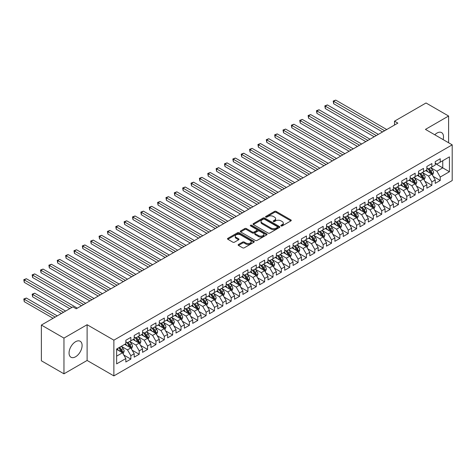 <?xml version="1.0" encoding="UTF-8"?>
<svg xmlns="http://www.w3.org/2000/svg" width="476" height="476" viewBox="0 0 476 476"><rect width="100%" height="100%" fill="white"/><g stroke="black" fill="none" stroke-linecap="round" stroke-linejoin="round"><path stroke-width="0.71" d="M281.054 225.916A0.815 0.47 0 0 0 282.203 225.916L290.925 220.876A1.16 0.672 0 0 0 291.264 220.406A1.16 0.672 0 0 0 290.925 219.93L276.151 211.404A1.16 0.672 0 0 0 274.509 211.404L265.786 216.437A0.815 0.47 0 0 0 265.548 216.764A0.815 0.47 0 0 0 265.786 217.098A0.815 0.47 0 0 0 266.935 217.098L268.065 216.449A3.713 2.142 0 0 1 273.319 216.449L274.551 217.157A3.713 2.142 0 0 1 275.64 218.674A3.713 2.142 0 0 1 274.551 220.192L273.42 220.84A0.815 0.47 0 0 0 273.182 221.173A0.815 0.47 0 0 0 273.42 221.507A0.815 0.47 0 0 0 274.569 221.507L275.699 220.852A3.713 2.142 0 0 1 280.953 220.852L282.185 221.566A3.713 2.142 0 0 1 283.274 223.083A3.713 2.142 0 0 1 282.185 224.601L281.054 225.249A0.815 0.47 0 0 0 280.816 225.582A0.815 0.47 0 0 0 281.054 225.916L281.054 225.249M75.577 356.78A9.223 5.325 120 0 0 81.604 348.652A9.223 5.325 120 0 0 80.188 341.262A9.223 5.325 120 0 0 75.577 341.714A9.223 5.325 120 0 0 69.55 349.842A9.223 5.325 120 0 0 70.966 357.238A9.223 5.325 120 0 0 75.577 356.78M443.12 139.599A9.223 5.325 120 0 0 441.591 132.608A9.223 5.325 120 0 0 436.98 133.06A9.223 5.325 120 0 0 434.772 134.779M238.476 244.48A1.16 0.672 0 0 0 238.137 244.95A1.16 0.672 0 0 0 238.476 245.426L242.623 247.817A1.16 0.672 0 0 0 244.265 247.817L253.946 242.225A1.16 0.672 0 0 0 254.285 241.754A1.16 0.672 0 0 0 253.946 241.278L239.172 232.746A1.16 0.672 0 0 0 237.53 232.746L227.849 238.339A1.16 0.672 0 0 0 227.504 238.815A1.16 0.672 0 0 0 227.849 239.285L232.853 242.177A1.16 0.672 0 0 0 234.495 242.177L238.643 239.785A1.16 0.672 0 0 0 238.982 239.309A1.16 0.672 0 0 0 238.643 238.839L236.155 237.405A3.106 1.791 0 0 1 235.245 236.138A3.106 1.791 0 0 1 237.167 234.484A3.106 1.791 0 0 1 240.547 234.87L250.275 240.487A3.106 1.791 0 0 1 251.185 241.754A3.106 1.791 0 0 1 249.269 243.409A3.106 1.791 0 0 1 245.884 243.022L244.265 242.082A1.16 0.672 0 0 0 242.623 242.082L238.476 244.48L238.476 245.426M63.957 338.097L63.957 373.821L87.114 360.451L87.114 324.721L63.957 338.097L41.376 325.06L72.899 306.859L76.243 308.793L397.847 123.117L394.503 121.184L394.503 125.045M87.114 324.721L113.877 340.173L452.2 144.841L452.2 180.565L113.877 375.897L113.877 340.173M448.606 142.764L448.606 116.019L425.443 129.395L452.2 144.841M448.606 116.019L426.026 102.983L394.503 121.184M268.149 233.079A1.16 0.672 0 0 0 269.791 233.079L279.471 227.486A1.16 0.672 0 0 0 279.817 227.016A1.16 0.672 0 0 0 279.471 226.54L264.698 218.014A1.16 0.672 0 0 0 263.061 218.014L253.375 223.601A1.16 0.672 0 0 0 253.036 224.077A1.16 0.672 0 0 0 253.375 224.553L268.149 233.079M250.864 226.088A0.815 0.47 0 0 1 251.691 226.201L251.691 225.237L266.709 233.912A1.16 0.672 0 0 1 267.054 234.382A1.16 0.672 0 0 1 266.709 234.858L257.028 240.451A1.16 0.672 0 0 1 255.386 240.451L240.612 231.919L244.753 229.545L244.753 228.581L240.612 230.973A1.16 0.672 0 0 0 240.273 231.443A1.16 0.672 0 0 0 240.612 231.919L240.612 230.973M244.753 229.545A1.16 0.672 0 0 1 246.395 229.545L246.395 228.581A1.16 0.672 0 0 0 244.753 228.581M246.395 228.581L252.387 232.038A1.16 0.672 0 0 0 254.029 232.038L256.778 230.449A1.16 0.672 0 0 0 257.117 229.979A1.16 0.672 0 0 0 256.778 229.503L250.543 225.904A0.815 0.47 0 0 1 250.305 225.57A0.815 0.47 0 0 1 250.804 225.136A0.815 0.47 0 0 1 251.691 225.237M435.225 163.524L442.751 167.867L442.751 160.727L449.439 156.86L440.24 162.173L440.24 158.746L435.225 161.644L435.225 165.071L431.881 166.999L431.881 163.571L426.865 166.469L426.865 169.896L423.521 171.83L423.521 168.403L418.499 171.295L418.499 174.728L415.155 176.655L415.155 173.228L410.139 176.126L410.139 179.553L406.796 181.487L406.796 178.054L401.78 180.951L401.78 184.379L398.43 186.312L398.43 182.885L393.414 185.783L393.414 189.21L390.07 191.138L390.07 187.711L385.054 190.608L385.054 194.035L381.71 195.969L381.71 192.542L376.689 195.434L376.689 198.861L373.345 200.795L373.345 197.367L368.329 200.265L368.329 203.692L364.985 205.62L364.985 202.193L359.969 205.091L359.969 208.518L356.625 210.451L356.625 207.024L351.603 209.922L351.603 213.349L348.259 215.277L348.259 211.85L343.244 214.747L343.244 218.175L339.9 220.108L339.9 216.675L334.884 219.573L334.884 223L331.534 224.934L331.534 221.507L326.518 224.404L326.518 227.831L323.174 229.759L323.174 226.332L318.158 229.23L318.158 232.657L314.815 234.591L314.815 231.163L309.799 234.055L309.799 237.488L306.449 239.416L306.449 235.989L301.433 238.887L301.433 242.314L298.089 244.242L298.089 240.814L293.073 243.712L293.073 247.139L289.729 249.073L289.729 245.646L284.707 248.543L284.707 251.971L281.364 253.898L281.364 250.471L276.348 253.369L276.348 256.796L273.004 258.73L273.004 255.303L267.988 258.194L267.988 261.621L264.644 263.555L264.644 260.128L259.622 263.026L259.622 266.453L256.278 268.381L256.278 264.954L251.263 267.851L251.263 271.278L247.919 273.212L247.919 269.785L242.903 272.683L242.903 276.11L239.553 278.038L239.553 274.61L234.537 277.508L234.537 280.935L231.193 282.869L231.193 279.436L226.177 282.333L226.177 285.761L222.833 287.694L222.833 284.267L217.812 287.165L217.812 290.592L214.468 292.52L214.468 289.093L209.452 291.99L209.452 295.417L206.108 297.351L206.108 293.924L201.092 296.816L201.092 300.249L197.748 302.177L197.748 298.75L192.726 301.647L192.726 305.074L189.383 307.002L189.383 303.575L184.367 306.473L184.367 309.9L181.023 311.834L181.023 308.406L176.007 311.304L176.007 314.731L172.657 316.659L172.657 313.232L167.641 316.129L167.641 319.557L164.297 321.49L164.297 318.063L159.281 320.955L159.281 324.382L155.938 326.316L155.938 322.889L150.916 325.786L150.916 329.213L147.572 331.141L147.572 327.714L142.556 330.612L142.556 334.039L139.212 335.973L139.212 332.545L134.196 335.443L134.196 338.87L130.852 340.798L130.852 337.371L125.831 340.269L125.831 343.696L116.632 349.009L116.632 363.878L125.831 358.565L122.487 352.77L116.632 349.39M449.439 156.86L449.439 171.735L440.24 177.042L436.897 171.247L430.834 167.748M433.178 176.394L440.24 180.469L440.24 177.042M440.24 180.469L435.225 183.367L435.225 179.94L431.881 181.868L428.537 176.078L422.474 172.58M424.812 181.219L431.881 185.301L431.881 181.868M431.881 185.301L426.865 188.193L426.865 184.765L423.521 186.699L420.171 180.904L414.114 177.405M416.452 186.045L423.521 190.126L423.521 186.699M423.521 190.126L418.499 193.024L418.499 189.597L415.155 191.525L411.811 185.735L405.748 182.231M408.093 190.876L415.155 194.952L415.155 191.525M415.155 194.952L410.139 197.849L410.139 194.422L406.796 196.356L403.452 190.561L397.389 187.062M399.727 195.701L406.796 199.783L406.796 196.356M406.796 199.783L401.78 202.681L401.78 199.248L398.43 201.181L395.086 195.386L389.023 191.887M391.367 200.527L398.43 204.609L398.43 201.181M398.43 204.609L393.414 207.506L393.414 204.079L390.07 206.007L386.726 200.218L380.663 196.713M383.007 205.358L390.07 209.434L390.07 206.007M390.07 209.434L385.054 212.332L385.054 208.905L381.71 210.838L378.366 205.043L372.303 201.544M374.642 210.184L381.71 214.265L381.71 210.838M381.71 214.265L376.689 217.163L376.689 213.736L373.345 215.664L370.001 209.868L363.938 206.37M366.282 215.015L373.345 219.091L373.345 215.664M373.345 219.091L368.329 221.989L368.329 218.561L364.985 220.495L361.641 214.7L355.578 211.201M357.916 219.841L364.985 223.922L364.985 220.495M364.985 223.922L359.969 226.814L359.969 223.387L356.625 225.321L353.275 219.525L347.218 216.027M349.557 224.666L356.625 228.748L356.625 225.321M356.625 228.748L351.603 231.645L351.603 228.218L348.259 230.146L344.916 224.357L338.852 220.852M341.197 229.497L348.259 233.573L348.259 230.146M348.259 233.573L343.244 236.471L343.244 233.044L339.9 234.977L336.556 229.182L330.493 225.684M332.831 234.323L339.9 238.405L339.9 234.977M339.9 238.405L334.884 241.302L334.884 237.875L331.534 239.803L328.19 234.008L322.127 230.509M324.471 239.154L331.534 243.23L331.534 239.803M331.534 243.23L326.518 246.128L326.518 242.7L323.174 244.628L319.83 238.839L313.767 235.34M316.112 243.98L323.174 248.061L323.174 244.628M323.174 248.061L318.158 250.953L318.158 247.526L314.815 249.46L311.471 243.664L305.408 240.166M307.746 248.805L314.815 252.887L314.815 249.46M314.815 252.887L309.799 255.785L309.799 252.357L306.449 254.285L303.105 248.496L297.042 244.991M299.386 253.637L306.449 257.712L306.449 254.285M306.449 257.712L301.433 260.61L301.433 257.183L298.089 259.117L294.745 253.321L288.682 249.823M291.02 258.462L298.089 262.544L298.089 259.117M298.089 262.544L293.073 265.441L293.073 262.008L289.729 263.942L286.379 258.147L280.322 254.648M282.661 263.287L289.729 267.369L289.729 263.942M289.729 267.369L284.707 270.267L284.707 266.84L281.364 268.767L278.02 262.978L271.957 259.474M274.301 268.119L281.364 272.195L281.364 268.767M281.364 272.195L276.348 275.092L276.348 271.665L273.004 273.599L269.66 267.804L263.597 264.305M265.935 272.944L273.004 277.026L273.004 273.599M273.004 277.026L267.988 279.924L267.988 276.496L264.644 278.424L261.294 272.629L255.231 269.13M257.575 277.776L264.644 281.851L264.644 278.424M264.644 281.851L259.622 284.749L259.622 281.322L256.278 283.256L252.935 277.46L246.871 273.962M249.216 282.601L256.278 286.683L256.278 283.256M256.278 286.683L251.263 289.575L251.263 286.147L247.919 288.081L244.575 282.286L238.512 278.787M240.85 287.427L247.919 291.508L247.919 288.081M247.919 291.508L242.903 294.406L242.903 290.979L239.553 292.907L236.209 287.117L230.146 283.613M232.49 292.258L239.553 296.334L239.553 292.907M239.553 296.334L234.537 299.231L234.537 295.804L231.193 297.738L227.849 291.943L221.786 288.444M224.131 297.084L231.193 301.165L231.193 297.738M231.193 301.165L226.177 304.063L226.177 300.63L222.833 302.563L219.49 296.768L213.426 293.27M215.765 301.915L222.833 305.991L222.833 302.563M222.833 305.991L217.812 308.888L217.812 305.461L214.468 307.389L211.124 301.6L205.061 298.101M207.405 306.74L214.468 310.822L214.468 307.389M214.468 310.822L209.452 313.714L209.452 310.287L206.108 312.22L202.764 306.425L196.701 302.926M199.039 311.566L206.108 315.647L206.108 312.22M206.108 315.647L201.092 318.545L201.092 315.118L197.748 317.046L194.398 311.256L188.335 307.752M190.68 316.397L197.748 320.473L197.748 317.046M197.748 320.473L192.726 323.371L192.726 319.943L189.383 321.877L186.039 316.082L179.976 312.583M182.32 321.223L189.383 325.304L189.383 321.877M189.383 325.304L184.367 328.202L184.367 324.769L181.023 326.703L177.679 320.907L171.616 317.409M173.954 326.048L181.023 330.13L181.023 326.703M181.023 330.13L176.007 333.027L176.007 329.6L172.657 331.528L169.313 325.739L163.25 322.234M165.594 330.88L172.657 334.955L172.657 331.528M172.657 334.955L167.641 337.853L167.641 334.426L164.297 336.359L160.953 330.564L154.89 327.066M157.235 335.705L164.297 339.787L164.297 336.359M164.297 339.787L159.281 342.684L159.281 339.257L155.938 341.185L152.594 335.39L146.531 331.891M148.869 340.536L155.938 344.612L155.938 341.185M155.938 344.612L150.916 347.51L150.916 344.083L147.572 346.016L144.228 340.221L138.165 336.722M140.509 345.362L147.572 349.443L147.572 346.016M147.572 349.443L142.556 352.335L142.556 348.908L139.212 350.842L135.868 345.046L129.805 341.548M132.144 350.187L139.212 354.269L139.212 350.842M139.212 354.269L134.196 357.167L134.196 353.739L130.852 355.667L127.503 349.878L121.445 346.373M123.784 355.019L130.852 359.094L130.852 355.667M130.852 359.094L125.831 361.992L125.831 358.565M125.831 341.762L127.503 342.732L130.852 340.798M116.632 356.149L122.487 352.77M134.196 336.937L135.868 337.9L139.212 335.973M127.503 349.878L130.852 347.944L124.664 344.374M134.196 353.739L130.852 347.944M142.556 332.111L144.228 333.075L147.572 331.141M135.868 345.046L139.212 343.119L133.024 339.543M142.556 348.908L139.212 343.119M150.916 327.28L152.594 328.25L155.938 326.316M144.228 340.221L147.572 338.287L141.384 334.717M150.916 344.083L147.572 338.287M159.281 322.454L160.953 323.418L164.297 321.49M152.594 335.39L155.938 333.462L149.75 329.886M159.281 339.257L155.938 333.462M167.641 317.629L169.313 318.593L172.657 316.659M160.953 330.564L164.297 328.636L158.109 325.06M167.641 334.426L164.297 328.636M176.007 312.797L177.679 313.761L181.023 311.834M169.313 325.739L172.657 323.805L166.469 320.235M176.007 329.6L172.657 323.805M184.367 307.972L186.039 308.936L189.383 307.002M177.679 320.907L181.023 318.979L174.835 315.404M184.367 324.769L181.023 318.979M192.726 303.141L194.398 304.11L197.748 302.177M186.039 316.082L189.383 314.148L183.195 310.578M192.726 319.943L189.383 314.148M201.092 298.315L202.764 299.279L206.108 297.351M194.398 311.256L197.748 309.323L191.56 305.753M201.092 315.118L197.748 309.323M209.452 293.49L211.124 294.454L214.468 292.52M202.764 306.425L206.108 304.497L199.92 300.921M209.452 310.287L206.108 304.497M217.812 288.658L219.49 289.628L222.833 287.694M211.124 301.6L214.468 299.666L208.28 296.096M217.812 305.461L214.468 299.666M226.177 283.833L227.849 284.797L231.193 282.869M219.49 296.768L222.833 294.84L216.645 291.264M226.177 300.63L222.833 294.84M234.537 279.001L236.209 279.971L239.553 278.038M227.849 291.943L231.193 290.009L225.005 286.439M234.537 295.804L231.193 290.009M242.903 274.176L244.575 275.14L247.919 273.212M236.209 287.117L239.553 285.183L233.365 281.613M242.903 290.979L239.553 285.183M251.263 269.351L252.935 270.314L256.278 268.381M244.575 282.286L247.919 280.358L241.731 276.782M251.263 286.147L247.919 280.358M259.622 264.519L261.294 265.489L264.644 263.555M252.935 277.46L256.278 275.527L250.09 271.957M259.622 281.322L256.278 275.527M267.988 259.694L269.66 260.658L273.004 258.73M261.294 272.629L264.644 270.701L258.456 267.125M267.988 276.496L264.644 270.701M276.348 254.868L278.02 255.832L281.364 253.898M269.66 267.804L273.004 265.876L266.816 262.3M276.348 271.665L273.004 265.876M284.707 250.037L286.379 251.001L289.729 249.073M278.02 262.978L281.364 261.044L275.176 257.474M284.707 266.84L281.364 261.044M293.073 245.211L294.745 246.175L298.089 244.242M286.379 258.147L289.729 256.219L283.541 252.643M293.073 262.008L289.729 256.219M301.433 240.38L303.105 241.35L306.449 239.416M294.745 253.321L298.089 251.387L291.901 247.817M301.433 257.183L298.089 251.387M309.799 235.555L311.471 236.518L314.815 234.591M303.105 248.496L306.449 246.562L300.261 242.992M309.799 252.357L306.449 246.562M318.158 230.729L319.83 231.693L323.174 229.759M311.471 243.664L314.815 241.737L308.627 238.161M318.158 247.526L314.815 241.737M326.518 225.898L328.19 226.868L331.534 224.934M319.83 238.839L323.174 236.905L316.986 233.335M326.518 242.7L323.174 236.905M334.884 221.072L336.556 222.036L339.9 220.108M328.19 234.008L331.534 232.08L325.346 228.504M334.884 237.875L331.534 232.08M343.244 216.241L344.916 217.211L348.259 215.277M336.556 229.182L339.9 227.248L333.712 223.678M343.244 233.044L339.9 227.248M351.603 211.415L353.275 212.379L356.625 210.451M344.916 224.357L348.259 222.423L342.071 218.853M351.603 228.218L348.259 222.423M359.969 206.59L361.641 207.554L364.985 205.62M353.275 219.525L356.625 217.597L350.437 214.021M359.969 223.387L356.625 217.597M368.329 201.759L370.001 202.728L373.345 200.795M361.641 214.7L364.985 212.766L358.797 209.196M368.329 218.561L364.985 212.766M376.689 196.933L378.366 197.897L381.71 195.969M370.001 209.868L373.345 207.941L367.157 204.365M376.689 213.736L373.345 207.941M385.054 192.108L386.726 193.072L390.07 191.138M378.366 205.043L381.71 203.115L375.522 199.539M385.054 208.905L381.71 203.115M393.414 187.276L395.086 188.24L398.43 186.312M386.726 200.218L390.07 198.284L383.882 194.714M393.414 204.079L390.07 198.284M401.78 182.451L403.452 183.415L406.796 181.487M395.086 195.386L398.43 193.458L392.242 189.882M401.78 199.248L398.43 193.458M410.139 177.619L411.811 178.589L415.155 176.655M403.452 190.561L406.796 188.627L400.608 185.057M410.139 194.422L406.796 188.627M418.499 172.794L420.171 173.758L423.521 171.83M411.811 185.735L415.155 183.801L408.967 180.231M418.499 189.597L415.155 183.801M426.865 167.969L428.537 168.932L431.881 166.999M420.171 180.904L423.521 178.976L417.333 175.4M426.865 184.765L423.521 178.976M435.225 163.137L436.897 164.107L440.24 162.173M428.537 176.078L431.881 174.145L425.693 170.575M435.225 179.94L431.881 174.145M41.376 325.06L41.376 360.784L63.957 373.821M87.114 360.451L113.877 375.897M436.897 171.247L442.751 167.867L449.439 171.735M281.381 226.029L282.185 225.565A3.713 2.142 0 0 0 283.274 224.047L283.274 223.083M275.64 218.674L275.64 219.638A3.713 2.142 0 0 1 274.551 221.156L273.748 221.62M290.907 220.888L276.151 212.367A1.16 0.672 0 0 0 274.509 212.367L266.114 217.211M279.471 226.54L279.471 227.486L264.698 218.978A1.16 0.672 0 0 0 263.061 218.978L253.387 224.559L253.375 223.601M277.425 227.344A0.815 0.47 0 0 0 277.663 227.016A0.815 0.47 0 0 0 277.425 226.683L264.454 219.198A0.815 0.47 0 0 0 263.305 219.198L262.115 219.882A3.713 2.142 0 0 0 261.026 221.4A3.713 2.142 0 0 0 262.115 222.917L270.981 228.034A3.713 2.142 0 0 0 276.235 228.034L277.425 227.344L277.425 228.313A0.815 0.47 0 0 0 277.663 227.98L277.663 227.016M261.026 221.4L261.026 222.363A3.713 2.142 0 0 0 262.115 223.881L262.115 222.917M277.425 228.313L276.235 228.998A3.713 2.142 0 0 1 270.981 228.998L262.115 223.881M246.395 229.545L252.387 233.002A1.16 0.672 0 0 0 254.029 233.002L256.778 231.413A1.16 0.672 0 0 0 257.117 230.943L257.117 229.979M251.691 226.201L266.697 234.864M258.605 235.626A3.106 1.791 0 0 0 261.99 236.019A3.106 1.791 0 0 0 263.906 234.359A3.106 1.791 0 0 0 262.996 233.091L259.569 231.116A1.16 0.672 0 0 0 257.927 231.116L255.178 232.699A1.16 0.672 0 0 0 254.838 233.175A1.16 0.672 0 0 0 255.178 233.651L258.605 235.626L258.605 236.596A3.106 1.791 0 0 0 261.99 236.983A3.106 1.791 0 0 0 263.906 235.322L263.906 234.359M254.838 233.175L254.838 234.138A1.16 0.672 0 0 0 255.178 234.614L255.178 233.651M258.605 236.596L255.178 234.614M251.185 241.754L251.185 242.718A3.106 1.791 0 0 1 249.269 244.372A3.106 1.791 0 0 1 245.884 243.986L244.265 243.052A1.16 0.672 0 0 0 242.623 243.052L238.494 245.432M235.245 236.138L235.245 237.102A3.106 1.791 0 0 0 236.155 238.369L236.155 237.405M238.625 239.797L236.155 238.369M253.946 241.278L253.946 242.225L239.172 233.716A1.16 0.672 0 0 0 237.53 233.716L227.861 239.297M432.5 175.216L433.535 172.687A3.136 1.809 -120 0 0 432.535 170.021L430.762 167.647M427.93 171.866L426.579 170.063M333.652 123.034L365.818 141.604L316.927 113.377L316.927 110.968L319.021 109.76L370.001 139.194M431.292 173.805L431.845 172.824A3.136 1.809 -120 0 0 430.947 170.938L429.173 168.564M428.156 168.712L430.352 171.64A1.595 0.922 60 0 1 430.643 172.128L431.845 172.824M427.603 168.397L429.941 171.515A3.136 1.809 60 0 1 430.839 173.401L430.905 173.579M384.638 130.745L333.652 101.311L335.741 100.103L386.726 129.537M382.543 131.953L333.652 103.726L333.652 101.311L333.194 101.043L335.741 100.103M333.652 103.726L333.194 101.043M424.14 180.047L425.175 177.518A3.136 1.809 -120 0 0 424.175 174.847L422.396 172.479M419.564 176.691L418.214 174.888M325.292 127.865L357.458 146.435L308.567 118.209L308.567 115.793L310.655 114.585L361.641 144.02M422.926 178.631L423.479 177.649A3.136 1.809 -120 0 0 422.587 175.763L420.808 173.395M419.796 173.544L421.986 176.471A1.595 0.922 60 0 1 422.277 176.953L423.479 177.649M419.243 173.222L421.581 176.346A3.136 1.809 60 0 1 422.48 178.226L422.539 178.411M415.774 184.872L416.809 182.344A3.136 1.809 -120 0 0 415.81 179.672L414.037 177.304M411.204 181.523L409.854 179.72M316.927 132.691L349.098 151.261L300.207 123.034L300.207 120.618L302.296 119.416L353.275 148.851M414.566 183.462L415.12 182.475A3.136 1.809 -120 0 0 414.221 180.594L412.448 178.22M411.431 178.369L413.626 181.296A1.595 0.922 60 0 1 413.918 181.784L415.12 182.475M410.883 178.048L413.222 181.172A3.136 1.809 60 0 1 414.114 183.058L414.18 183.236M376.272 135.571L325.292 106.136L327.381 104.928L378.366 134.363M374.184 136.779L325.292 108.552L325.292 106.136L324.828 105.874L327.381 104.928M325.292 108.552L324.828 105.874M367.912 140.402L316.469 110.7L319.021 109.76M316.927 113.377L316.469 110.7M407.414 189.704L408.45 187.169A3.136 1.809 -120 0 0 407.45 184.504L405.671 182.13M402.845 186.348L401.494 184.545M308.567 137.516L340.733 156.092L291.842 127.86L291.842 125.45L293.936 124.242L344.916 153.677M406.207 188.288L406.76 187.306A3.136 1.809 -120 0 0 405.861 185.42L404.082 183.046M403.071 183.195L405.266 186.128A1.595 0.922 60 0 1 405.552 186.61L406.76 187.306M402.517 182.879L404.856 185.997A3.136 1.809 60 0 1 405.754 187.883L405.82 188.068M399.049 194.529L400.09 192.001A3.136 1.809 -120 0 0 399.09 189.329L397.311 186.961M394.479 191.173L393.128 189.371M300.207 142.348L332.373 160.918L283.482 132.691L283.482 130.275L285.57 129.067L336.556 158.502M397.841 193.113L398.394 192.131A3.136 1.809 -120 0 0 397.502 190.245L395.723 187.877M394.711 188.026L396.901 190.953A1.595 0.922 60 0 1 397.192 191.435L398.394 192.131M394.158 187.705L396.496 190.828A3.136 1.809 60 0 1 397.395 192.715L397.454 192.893M359.547 145.228L308.109 115.525L310.655 114.585M308.567 118.209L308.109 115.525M351.187 150.053L299.743 120.357L302.296 119.416M300.207 123.034L299.743 120.357M390.689 199.355L391.724 196.826A3.136 1.809 -120 0 0 390.725 194.16L388.952 191.786M386.119 196.005L384.769 194.202M291.842 147.173L324.013 165.743L275.116 137.516L275.116 135.107L277.21 133.899L328.19 163.333M389.481 197.945L390.034 196.963A3.136 1.809 -120 0 0 389.136 195.077L387.363 192.703M386.345 192.851L388.541 195.779A1.595 0.922 60 0 1 388.832 196.267L390.034 196.963M385.798 192.536L388.136 195.654A3.136 1.809 60 0 1 389.029 197.54L389.094 197.719M342.827 154.884L291.383 125.182L293.936 124.242M291.842 127.86L291.383 125.182M382.329 204.186L383.364 201.651A3.136 1.809 -120 0 0 382.365 198.986L380.586 196.612M377.76 200.83L376.409 199.028M283.482 151.999L315.647 170.575L266.756 142.348L266.756 139.932L268.845 138.724L319.83 168.159M381.115 202.77L381.675 201.788A3.136 1.809 -120 0 0 380.776 199.902L378.997 197.534M377.986 197.677L380.181 200.61A1.595 0.922 60 0 1 380.467 201.092L381.675 201.788M377.432 197.361L379.771 200.485A3.136 1.809 60 0 1 380.669 202.365L380.735 202.55M334.461 159.71L283.024 130.013L285.57 129.067M283.482 132.691L283.024 130.013M373.963 209.012L375.005 206.483A3.136 1.809 -120 0 0 373.999 203.811L372.226 201.443M369.394 205.656L368.043 203.859M275.116 156.83L307.288 175.4L258.397 147.173L258.397 144.758L260.485 143.55L311.471 172.984M372.756 207.601L373.309 206.614A3.136 1.809 -120 0 0 372.41 204.734L370.637 202.359M369.62 202.508L371.815 205.436A1.595 0.922 60 0 1 372.107 205.924L373.309 206.614M369.073 202.187L371.411 205.311A3.136 1.809 60 0 1 372.309 207.197L372.369 207.375M326.102 164.541L274.658 134.839L277.21 133.899M275.116 137.516L274.658 134.839M365.604 213.837L366.639 211.308A3.136 1.809 -120 0 0 365.639 208.643L363.866 206.269M361.034 210.487L359.683 208.684M266.756 161.656L298.922 180.231L250.031 151.999L250.031 149.589L252.125 148.381L303.105 177.816M364.396 212.427L364.949 211.445A3.136 1.809 -120 0 0 364.051 209.559L362.278 207.185M361.26 207.334L363.456 210.261A1.595 0.922 60 0 1 363.747 210.749L364.949 211.445M360.707 207.018L363.045 210.136A3.136 1.809 60 0 1 363.944 212.022L364.009 212.207M317.742 169.367L266.298 139.664L268.845 138.724M266.756 142.348L266.298 139.664M357.244 218.668L358.279 216.14A3.136 1.809 -120 0 0 357.28 213.468L355.501 211.1M352.668 215.313L351.318 213.51M258.397 166.487L290.562 185.057L241.671 156.83L241.671 154.414L243.76 153.207L294.745 182.641M356.03 217.252L356.583 216.271A3.136 1.809 -120 0 0 355.691 214.384L353.912 212.016M352.9 212.165L355.09 215.093A1.595 0.922 60 0 1 355.382 215.574L356.583 216.271M352.347 211.844L354.685 214.968A3.136 1.809 60 0 1 355.584 216.848L355.643 217.032M309.376 174.192L257.933 144.496L260.485 143.55M258.397 147.173L257.933 144.496M348.878 223.494L349.914 220.965A3.136 1.809 -120 0 0 348.914 218.3L347.141 215.925M344.309 220.144L342.958 218.341M250.031 171.312L282.203 189.882L233.311 161.656L233.311 159.24L235.4 158.038L286.379 187.473M347.67 222.084L348.224 221.096A3.136 1.809 -120 0 0 347.325 219.216L345.552 216.842M344.535 216.991L346.73 219.918A1.595 0.922 60 0 1 347.022 220.406L348.224 221.096M343.987 216.669L346.326 219.793A3.136 1.809 60 0 1 347.218 221.679L347.284 221.858M301.016 179.024L249.573 149.321L252.125 148.381M250.031 151.999L249.573 149.321M340.518 228.325L341.554 225.791A3.136 1.809 -120 0 0 340.554 223.125L338.775 220.751M335.949 224.97L334.598 223.167M241.671 176.138L273.837 194.714L224.946 166.487L224.946 164.071L227.04 162.863L278.02 192.298M339.311 226.909L339.864 225.927A3.136 1.809 -120 0 0 338.966 224.041L337.187 221.673M336.175 221.816L338.371 224.749A1.595 0.922 60 0 1 338.662 225.231L339.864 225.927M335.622 221.501L337.96 224.618A3.136 1.809 60 0 1 338.858 226.505L338.924 226.689M292.651 183.849L241.213 154.147L243.76 153.207M241.671 156.83L241.213 154.147M332.153 233.151L333.194 230.622A3.136 1.809 -120 0 0 332.194 227.95L330.415 225.582M327.583 229.795L326.233 227.992M233.311 180.969L265.477 199.539L216.586 171.312L216.586 168.897L218.674 167.689L269.66 197.124M330.945 231.741L331.498 230.753A3.136 1.809 -120 0 0 330.606 228.867L328.827 226.499M327.815 226.647L330.005 229.575A1.595 0.922 60 0 1 330.296 230.057L331.498 230.753M327.262 226.326L329.6 229.45A3.136 1.809 60 0 1 330.499 231.336L330.558 231.514M284.291 188.674L232.847 158.978L235.4 158.038M233.311 161.656L232.847 158.978M323.793 237.976L324.828 235.447A3.136 1.809 -120 0 0 323.829 232.782L322.056 230.408M319.223 234.626L317.873 232.823M224.946 185.795L257.117 204.365L208.22 176.138L208.22 173.728L210.315 172.52L261.294 201.955M322.585 236.566L323.139 235.584A3.136 1.809 -120 0 0 322.24 233.698L320.467 231.324M319.45 231.473L321.645 234.4A1.595 0.922 60 0 1 321.937 234.888L323.139 235.584M318.902 231.157L321.24 234.275A3.136 1.809 60 0 1 322.133 236.161L322.198 236.34M275.931 193.506L224.488 163.803L227.04 162.863M224.946 166.487L224.488 163.803M315.433 242.808L316.469 240.279A3.136 1.809 -120 0 0 315.469 237.607L313.69 235.239M310.864 239.452L309.513 237.649M216.586 190.626L248.752 209.196L199.86 180.969L199.86 178.554L201.949 177.346L252.935 206.78M314.219 241.391L314.779 240.41A3.136 1.809 -120 0 0 313.88 238.524L312.101 236.155M311.09 236.304L313.285 239.232A1.595 0.922 60 0 1 313.571 239.714L314.779 240.41M310.536 235.983L312.875 239.107A3.136 1.809 60 0 1 313.773 240.987L313.839 241.171M267.566 198.331L216.128 168.635L218.674 167.689M216.586 171.312L216.128 168.635M307.068 247.633L308.109 245.104A3.136 1.809 -120 0 0 307.109 242.433L305.33 240.065M302.498 244.283L301.147 242.48M208.22 195.452L240.392 214.021L191.501 185.795L191.501 183.379L193.589 182.177L244.575 211.612M305.86 246.223L306.413 245.235A3.136 1.809 -120 0 0 305.515 243.355L303.742 240.981M302.73 241.13L304.92 244.057A1.595 0.922 60 0 1 305.211 244.545L306.413 245.235M302.177 240.808L304.515 243.932A3.136 1.809 60 0 1 305.413 245.818L305.473 245.997M259.206 203.163L207.762 173.46L210.315 172.52M208.22 176.138L207.762 173.46M298.708 252.464L299.743 249.93A3.136 1.809 -120 0 0 298.744 247.264L296.97 244.89M294.138 249.109L292.788 247.306M199.86 200.277L232.032 218.853L183.135 190.62L183.135 188.21L185.229 187.003L236.209 216.437M297.5 251.048L298.053 250.067A3.136 1.809 -120 0 0 297.155 248.18L295.382 245.806M294.364 245.955L296.56 248.888A1.595 0.922 60 0 1 296.851 249.37L298.053 250.067M293.817 245.64L296.149 248.758A3.136 1.809 60 0 1 297.048 250.644L297.113 250.828M250.846 207.988L199.402 178.286L201.949 177.346M199.86 180.969L199.402 178.286M290.348 257.29L291.383 254.761A3.136 1.809 -120 0 0 290.384 252.09L288.605 249.721M285.773 253.934L284.428 252.131M191.501 205.108L223.666 223.678L174.775 195.452L174.775 193.036L176.864 191.828L227.849 221.263M289.134 255.874L289.688 254.892A3.136 1.809 -120 0 0 288.795 253.006L287.016 250.638M286.005 250.787L288.2 253.714A1.595 0.922 60 0 1 288.486 254.196L289.688 254.892M285.451 250.465L287.79 253.589A3.136 1.809 60 0 1 288.688 255.475L288.753 255.654M242.48 212.814L191.037 183.117L193.589 182.177M191.501 185.795L191.037 183.117M281.982 262.115L283.018 259.587A3.136 1.809 -120 0 0 282.018 256.921L280.245 254.547M277.413 258.765L276.062 256.963M183.135 209.934L215.307 228.504L166.416 200.277L166.416 197.867L168.504 196.659L219.484 226.094M280.775 260.705L281.328 259.723A3.136 1.809 -120 0 0 280.429 257.837L278.656 255.463M277.639 255.612L279.834 258.539A1.595 0.922 60 0 1 280.126 259.027L281.328 259.723M277.091 255.297L279.43 258.414A3.136 1.809 60 0 1 280.322 260.301L280.388 260.479M234.121 217.645L182.677 187.943L185.229 187.003M183.135 190.62L182.677 187.943M273.623 266.947L274.658 264.412A3.136 1.809 -120 0 0 273.658 261.746L271.879 259.372M269.053 263.591L267.702 261.788M174.775 214.759L206.941 233.335L158.05 205.108L158.05 202.693L160.144 201.485L211.124 230.919M272.415 265.531L272.968 264.549A3.136 1.809 -120 0 0 272.07 262.663L270.291 260.295M269.279 260.437L271.475 263.371A1.595 0.922 60 0 1 271.766 263.853L272.968 264.549M268.726 260.122L271.064 263.24A3.136 1.809 60 0 1 271.963 265.126L272.028 265.31M225.761 222.47L174.317 192.774L176.864 191.828M174.775 195.452L174.317 192.774M265.263 271.772L266.298 269.243A3.136 1.809 -120 0 0 265.299 266.572L263.52 264.204M260.687 268.416L259.337 266.62M166.416 219.591L198.581 238.161L149.69 209.934L149.69 207.518L151.779 206.31L202.764 235.745M264.049 270.362L264.602 269.374A3.136 1.809 -120 0 0 263.71 267.494L261.931 265.12M260.919 265.269L263.109 268.196A1.595 0.922 60 0 1 263.401 268.684L264.602 269.374M260.366 264.948L262.704 268.071A3.136 1.809 60 0 1 263.603 269.957L263.662 270.136M217.395 227.302L165.951 197.6L168.504 196.659M166.416 200.277L165.951 197.6M256.897 276.598L257.933 274.069A3.136 1.809 -120 0 0 256.933 271.403L255.16 269.029M252.328 273.248L250.977 271.445M158.05 224.416L190.221 242.992L141.324 214.759L141.324 212.35L143.419 211.142L194.398 240.576M255.689 275.188L256.243 274.206A3.136 1.809 -120 0 0 255.344 272.32L253.571 269.946M252.554 270.094L254.749 273.022A1.595 0.922 60 0 1 255.041 273.51L256.243 274.206M252.006 269.779L254.345 272.897A3.136 1.809 60 0 1 255.237 274.783L255.303 274.967M209.035 232.127L157.592 202.425L160.144 201.485M158.05 205.108L157.592 202.425M248.537 281.429L249.573 278.9A3.136 1.809 -120 0 0 248.573 276.229L246.794 273.861M243.968 278.073L242.617 276.27M149.69 229.248L181.856 247.817L132.965 219.591L132.965 217.175L135.053 215.967L186.039 245.402M247.33 280.013L247.883 279.031A3.136 1.809 -120 0 0 246.984 277.145L245.205 274.777M244.194 274.926L246.389 277.853A1.595 0.922 60 0 1 246.675 278.335L247.883 279.031M243.641 274.604L245.979 277.728A3.136 1.809 60 0 1 246.877 279.608L246.943 279.793M200.67 236.953L149.232 207.256L151.779 206.31M149.69 209.934L149.232 207.256M240.172 286.255L241.213 283.726A3.136 1.809 -120 0 0 240.213 281.06L238.434 278.686M235.602 282.905L234.251 281.102M141.324 234.073L173.496 252.643L124.605 224.416L124.605 222L126.693 220.799L177.679 250.233M238.964 284.844L239.517 283.857A3.136 1.809 -120 0 0 238.625 281.976L236.846 279.602M235.834 279.751L238.024 282.679A1.595 0.922 60 0 1 238.315 283.166L239.517 283.857M235.281 279.43L237.619 282.554A3.136 1.809 60 0 1 238.518 284.44L238.577 284.618M231.812 291.086L232.847 288.551A3.136 1.809 -120 0 0 231.848 285.886L230.075 283.512M227.242 287.73L225.892 285.927M132.965 238.898L165.136 257.474L116.239 229.248L116.239 226.832L118.334 225.624L169.313 255.059M230.604 289.67L231.157 288.688A3.136 1.809 -120 0 0 230.259 286.802L228.486 284.434M227.469 284.577L229.664 287.51A1.595 0.922 60 0 1 229.956 287.992L231.157 288.688M226.921 284.261L229.254 287.379A3.136 1.809 60 0 1 230.152 289.265L230.217 289.45M223.452 295.911L224.488 293.383A3.136 1.809 -120 0 0 223.488 290.711L221.709 288.343M218.877 292.556L217.532 290.753M124.605 243.73L156.771 262.3L107.879 234.073L107.879 231.657L109.968 230.449L160.953 259.884M222.238 294.501L222.798 293.514A3.136 1.809 -120 0 0 221.899 291.627L220.12 289.259M219.109 289.408L221.304 292.335A1.595 0.922 60 0 1 221.59 292.817L222.798 293.514M218.555 289.087L220.894 292.21A3.136 1.809 60 0 1 221.792 294.097L221.858 294.275M215.087 300.737L216.122 298.208A3.136 1.809 -120 0 0 215.122 295.542L213.349 293.168M210.517 297.387L209.166 295.584M116.239 248.555L148.411 267.125L99.52 238.898L99.52 236.489L101.608 235.281L152.594 264.715M213.879 299.327L214.432 298.345A3.136 1.809 -120 0 0 213.534 296.459L211.76 294.085M210.743 294.233L212.939 297.161A1.595 0.922 60 0 1 213.23 297.649L214.432 298.345M210.196 293.918L212.534 297.036A3.136 1.809 60 0 1 213.432 298.922L213.492 299.101M206.727 305.568L207.762 303.039A3.136 1.809 -120 0 0 206.762 300.368L204.983 298M202.157 302.212L200.807 300.41M107.879 253.381L140.045 271.957L91.154 243.73L91.154 241.314L93.248 240.106L144.228 269.541M205.519 304.152L206.072 303.17A3.136 1.809 -120 0 0 205.174 301.284L203.395 298.916M202.383 299.065L204.579 301.992A1.595 0.922 60 0 1 204.87 302.474L206.072 303.17M201.83 298.744L204.168 301.867A3.136 1.809 60 0 1 205.067 303.748L205.132 303.932M198.367 310.394L199.402 307.865A3.136 1.809 -120 0 0 198.403 305.193L196.624 302.825M193.791 307.044L192.441 305.241M99.52 258.212L131.685 276.782L82.794 248.555L82.794 246.14L84.883 244.938L135.868 274.372M197.153 308.983L197.707 307.996A3.136 1.809 -120 0 0 196.814 306.116L195.035 303.742M194.024 303.89L196.213 306.818A1.595 0.922 60 0 1 196.505 307.306L197.707 307.996M193.47 303.569L195.809 306.693A3.136 1.809 60 0 1 196.707 308.579L196.766 308.757M190.001 315.225L191.037 312.69A3.136 1.809 -120 0 0 190.037 310.025L188.264 307.651M185.432 311.869L184.081 310.066M91.154 263.038L123.326 281.613L74.434 253.381L74.434 250.971L76.523 249.763L127.503 279.198M188.793 313.809L189.347 312.827A3.136 1.809 -120 0 0 188.448 310.941L186.675 308.567M185.658 308.716L187.853 311.649A1.595 0.922 60 0 1 188.145 312.131L189.347 312.827M185.11 308.4L187.449 311.518A3.136 1.809 60 0 1 188.341 313.404L188.407 313.589M192.31 241.784L140.866 212.082L143.419 211.142M141.324 214.759L140.866 212.082M183.95 246.61L132.506 216.907L135.053 215.967M132.965 219.591L132.506 216.907M175.585 251.435L124.141 221.739L126.693 220.799M124.605 224.416L124.141 221.739M167.225 256.267L115.781 226.564L118.334 225.624M116.239 229.248L115.781 226.564M158.865 261.092L107.421 231.395L109.968 230.449M107.879 234.073L107.421 231.395M150.499 265.923L99.056 236.221L101.608 235.281M99.52 238.898L99.056 236.221M142.14 270.749L90.696 241.046L93.248 240.106M91.154 243.73L90.696 241.046M181.642 320.05L182.677 317.522A3.136 1.809 -120 0 0 181.677 314.85L179.898 312.482M177.072 316.695L175.721 314.892M82.794 267.869L114.96 286.439L66.069 258.212L66.069 255.796L68.157 254.589L119.143 284.023M180.434 318.634L180.987 317.653A3.136 1.809 -120 0 0 180.089 315.767L178.31 313.398M177.298 313.547L179.494 316.475A1.595 0.922 60 0 1 179.779 316.957L180.987 317.653M176.745 313.226L179.083 316.35A3.136 1.809 60 0 1 179.982 318.236L180.047 318.414M133.774 275.574L82.336 245.878L84.883 244.938M82.794 248.555L82.336 245.878M173.276 324.876L174.317 322.347A3.136 1.809 -120 0 0 173.318 319.682L171.538 317.308M168.706 321.526L167.356 319.723M74.434 272.694L106.6 291.264L57.709 263.038L57.709 260.628L59.797 259.42L110.783 288.855M172.068 323.466L172.621 322.484A3.136 1.809 -120 0 0 171.729 320.598L169.95 318.224M168.938 318.373L171.128 321.3A1.595 0.922 60 0 1 171.419 321.788L172.621 322.484M168.385 318.057L170.723 321.175A3.136 1.809 60 0 1 171.622 323.061L171.681 323.24M125.414 280.406L73.97 250.703L76.523 249.763M74.434 253.381L73.97 250.703M164.916 329.707L165.951 327.173A3.136 1.809 -120 0 0 164.952 324.507L163.179 322.133M160.347 326.352L158.996 324.549M66.069 277.52L98.24 296.096L49.343 267.869L49.343 265.453L51.438 264.245L102.417 293.68M163.708 328.291L164.262 327.31A3.136 1.809 -120 0 0 163.363 325.423L161.59 323.055M160.573 323.198L162.768 326.131A1.595 0.922 60 0 1 163.06 326.613L164.262 327.31M160.025 322.883L162.364 326A3.136 1.809 60 0 1 163.256 327.887L163.322 328.071M117.054 285.231L65.611 255.535L68.157 254.589M66.069 258.212L65.611 255.535M156.556 334.533L157.592 332.004A3.136 1.809 -120 0 0 156.592 329.332L154.813 326.964M151.987 331.177L150.636 329.38M57.709 282.351L89.875 300.921L40.984 272.694L40.984 270.279L43.072 269.071L94.058 298.506M155.343 333.123L155.902 332.135A3.136 1.809 -120 0 0 155.003 330.255L153.224 327.881M152.213 328.029L154.408 330.957A1.595 0.922 60 0 1 154.694 331.445L155.902 332.135M151.66 327.708L153.998 330.832A3.136 1.809 60 0 1 154.896 332.718L154.962 332.897M108.689 290.062L57.245 260.36L59.797 259.42M57.709 263.038L57.245 260.36M148.191 339.358L149.232 336.829A3.136 1.809 -120 0 0 148.226 334.164L146.453 331.79M143.621 336.008L142.27 334.206M49.343 287.177L81.515 305.753L32.624 277.52L32.624 275.11L34.712 273.902L85.698 303.337M146.983 337.948L147.536 336.966A3.136 1.809 -120 0 0 146.638 335.08L144.865 332.706M143.847 332.855L146.043 335.782A1.595 0.922 60 0 1 146.334 336.27L147.536 336.966M143.3 332.54L145.638 335.657A3.136 1.809 60 0 1 146.537 337.543L146.596 337.728M100.329 294.888L48.885 265.186L51.438 264.245M49.343 267.869L48.885 265.186M139.831 344.19L140.866 341.661A3.136 1.809 -120 0 0 139.867 338.989L138.094 336.621M135.261 340.834L133.911 339.031M40.984 292.008L69.805 308.644L24.258 282.351L24.258 279.936L26.353 278.728L77.332 308.162M138.623 342.774L139.176 341.792A3.136 1.809 -120 0 0 138.278 339.906L136.505 337.538M135.487 337.686L137.683 340.614A1.595 0.922 60 0 1 137.975 341.096L139.176 341.792M134.934 337.365L137.272 340.489A3.136 1.809 60 0 1 138.171 342.369L138.236 342.553M91.969 299.713L40.525 270.017L43.072 269.071M40.984 272.694L40.525 270.017M131.471 349.015L132.506 346.486A3.136 1.809 -120 0 0 131.507 343.815L129.728 341.447M126.896 345.665L125.545 343.862M65.628 311.06L34.712 293.21L32.624 294.418L32.624 296.834L61.446 313.476M130.257 347.605L130.811 346.617A3.136 1.809 -120 0 0 129.918 344.737L128.139 342.363M127.128 342.512L129.317 345.439A1.595 0.922 60 0 1 129.609 345.927L130.811 346.617M126.574 342.19L128.913 345.314A3.136 1.809 60 0 1 129.811 347.2L129.871 347.379M32.624 296.834L32.16 294.156L63.534 312.268M32.16 294.156L34.712 293.21M83.603 304.545L32.16 274.842L34.712 273.902M32.624 277.52L32.16 274.842M123.105 353.846L124.141 351.312A3.136 1.809 -120 0 0 123.141 348.646L121.368 346.272M118.536 350.491L117.185 348.688M57.263 315.885L26.353 298.041L24.258 299.249L24.258 301.659L53.086 318.301M121.898 352.43L122.451 351.449A3.136 1.809 -120 0 0 121.553 349.562L119.779 347.194M118.994 347.647L120.958 350.271A1.595 0.922 60 0 1 121.249 350.752L122.451 351.449M118.774 347.772L120.553 350.14A3.136 1.809 60 0 1 121.445 352.026L121.511 352.21M24.258 301.659L23.8 298.982L55.174 317.093M23.8 298.982L26.353 298.041M71.9 307.437L23.8 279.668L26.353 278.728M24.258 282.351L23.8 279.668M282.185 225.565L282.185 224.601M273.42 221.507L273.42 220.84M274.551 221.156L274.551 220.192M265.786 217.098L265.786 216.437M274.509 212.367L274.509 211.404M276.151 212.367L276.151 211.404M290.925 220.876L290.925 219.93M263.061 218.978L263.061 218.014M264.698 218.978L264.698 218.014M270.981 228.998L270.981 228.034M276.235 228.998L276.235 228.034M252.387 233.002L252.387 232.038M254.029 233.002L254.029 232.038M256.778 231.413L256.778 230.449M266.709 234.858L266.709 233.912M242.623 243.052L242.623 242.082M244.265 243.052L244.265 242.082M245.884 243.986L245.884 243.022M238.643 239.785L238.643 238.839M227.849 239.285L227.849 238.339M237.53 233.716L237.53 232.746M239.172 233.716L239.172 232.746M431.488 173.918L433.517 172.746M430.947 170.938L432.535 170.021M428.632 172.27L429.941 171.515M423.128 178.744L425.151 177.578M422.587 175.763L424.175 174.847M420.272 177.102L421.581 176.346M414.763 183.575L416.792 182.403M414.221 180.594L415.81 179.672M411.913 181.927L413.222 181.172M406.403 188.401L408.432 187.229M405.861 185.42L407.45 184.504M403.547 186.753L404.856 185.997M398.037 193.232L400.066 192.06M397.502 190.245L399.09 189.329M395.187 191.584L396.496 190.828M389.677 198.058L391.706 196.885M389.136 195.077L390.725 194.16M386.827 196.41L388.136 195.654M381.318 202.883L383.341 201.717M380.776 199.902L382.365 198.986M378.462 201.241L379.771 200.485M372.952 207.715L374.981 206.542M372.41 204.734L373.999 203.811M370.102 206.066L371.411 205.311M364.592 212.54L366.621 211.368M364.051 209.559L365.639 208.643M361.736 210.892L363.045 210.136M356.232 217.371L358.255 216.199M355.691 214.384L357.28 213.468M353.376 215.723L354.685 214.968M347.867 222.197L349.896 221.025M347.325 219.216L348.914 218.3M345.017 220.549L346.326 219.793M339.507 227.022L341.536 225.856M338.966 224.041L340.554 223.125M336.651 225.374L337.96 224.618M331.141 231.854L333.17 230.681M330.606 228.867L332.194 227.95M328.291 230.205L329.6 229.45M322.782 236.679L324.81 235.507M322.24 233.698L323.829 232.782M319.932 235.031L321.24 234.275M314.422 241.505L316.445 240.338M313.88 238.524L315.469 237.607M311.566 239.862L312.875 239.107M306.056 246.336L308.085 245.164M305.515 243.355L307.109 242.433M303.206 244.688L304.515 243.932M297.696 251.161L299.725 249.989M297.155 248.18L298.744 247.264M294.84 249.513L296.149 248.758M289.337 255.993L291.36 254.821M288.795 253.006L290.384 252.09M286.481 254.345L287.79 253.589M280.971 260.818L283 259.646M280.429 257.837L282.018 256.921M278.121 259.17L279.43 258.414M272.611 265.644L274.64 264.477M272.07 262.663L273.658 261.746M269.755 264.001L271.064 263.24M264.245 270.475L266.274 269.303M263.71 267.494L265.299 266.572M261.395 268.827L262.704 268.071M255.886 275.301L257.915 274.128M255.344 272.32L256.933 271.403M253.036 273.652L254.345 272.897M247.526 280.132L249.555 278.96M246.984 277.145L248.573 276.229M244.67 278.484L245.979 277.728M239.16 284.957L241.189 283.785M238.625 281.976L240.213 281.06M236.31 283.309L237.619 282.554M230.8 289.783L232.829 288.617M230.259 286.802L231.848 285.886M227.945 288.135L229.254 287.379M222.441 294.614L224.464 293.442M221.899 291.627L223.488 290.711M219.585 292.966L220.894 292.21M214.075 299.44L216.104 298.268M213.534 296.459L215.122 295.542M211.225 297.792L212.534 297.036M205.715 304.265L207.744 303.099M205.174 301.284L206.762 300.368M202.859 302.623L204.168 301.867M197.35 309.097L199.379 307.924M196.814 306.116L198.403 305.193M194.5 307.448L195.809 306.693M188.99 313.922L191.019 312.75M188.448 310.941L190.037 310.025M186.14 312.274L187.449 311.518M180.63 318.753L182.659 317.581M180.089 315.767L181.677 314.85M177.774 317.105L179.083 316.35M172.264 323.579L174.293 322.407M171.729 320.598L173.318 319.682M169.414 321.931L170.723 321.175M163.905 328.404L165.934 327.238M163.363 325.423L164.952 324.507M161.049 326.762L162.364 326M155.545 333.236L157.568 332.064M155.003 330.255L156.592 329.332M152.689 331.588L153.998 330.832M147.179 338.061L149.208 336.889M146.638 335.08L148.226 334.164M144.329 336.413L145.638 335.657M138.819 342.893L140.848 341.72M138.278 339.906L139.867 338.989M135.963 341.244L137.272 340.489M130.46 347.718L132.483 346.546M129.918 344.737L131.507 343.815M127.604 346.07L128.913 345.314M122.094 352.543L124.123 351.377M121.553 349.562L123.141 348.646M119.244 350.895L120.553 350.14"/></g></svg>

